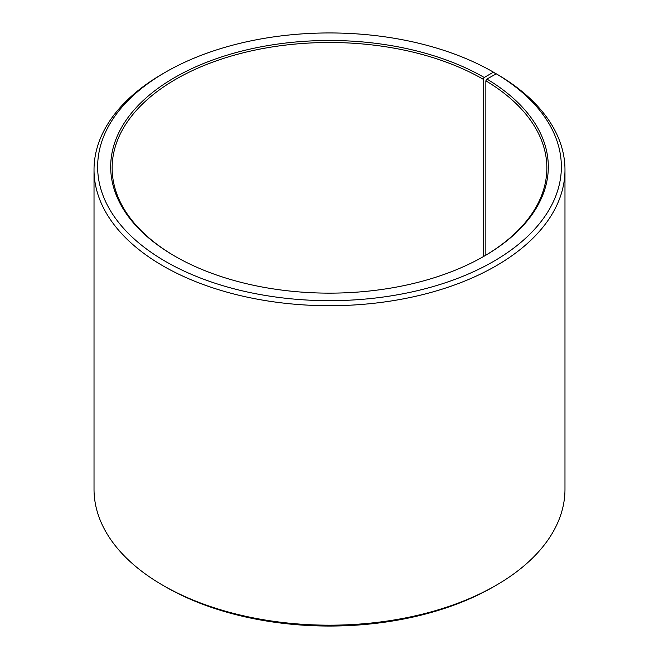 <?xml version="1.0" encoding="UTF-8"?>
<svg xmlns="http://www.w3.org/2000/svg" width="659" height="659" viewBox="0 0 659 659"><rect width="100%" height="100%" fill="white"/><g stroke="black" fill="none" stroke-linecap="round" stroke-linejoin="round"><path stroke-width="0.99" d="M496.285 73.824A231.853 133.859 180 0 1 491.532 262.562A231.853 133.859 180 0 1 164.602 260.915A231.853 133.859 180 0 1 165.549 72.16L162.987 73.635A235.477 135.952 180 0 0 94.023 169.767A235.477 135.952 180 0 0 329.5 305.718A235.477 135.952 180 0 0 564.977 169.767A235.477 135.952 180 0 0 498.888 75.332L496.285 73.824L486.902 79.055L485.856 80.818L485.856 255.173M485.856 80.818A217.363 125.498 180 0 1 546.863 167.996A217.363 125.498 180 0 1 483.714 256.433M175.286 256.433A217.363 125.498 180 0 1 112.137 167.996A217.363 125.498 180 0 1 246.318 52.053A217.363 125.498 180 0 1 483.204 79.253L483.204 256.73M564.977 169.767L564.977 489.233A235.477 135.952 180 0 1 496.013 585.365L493.451 586.839A231.853 133.859 180 0 1 165.549 586.839L162.987 585.365A235.477 135.952 180 0 1 94.023 489.233L94.023 169.767M496.013 585.365A235.477 135.952 180 0 1 162.987 585.365M496.013 73.973L493.451 72.16L484.225 77.482L483.204 79.253M165.549 72.16A231.853 133.859 180 0 1 493.451 72.16M486.902 79.055A218.813 126.33 180 0 1 484.225 256.137A218.813 126.33 180 0 1 174.775 256.137A218.813 126.33 180 0 1 174.775 77.482A218.813 126.33 180 0 1 484.225 77.482"/></g></svg>
